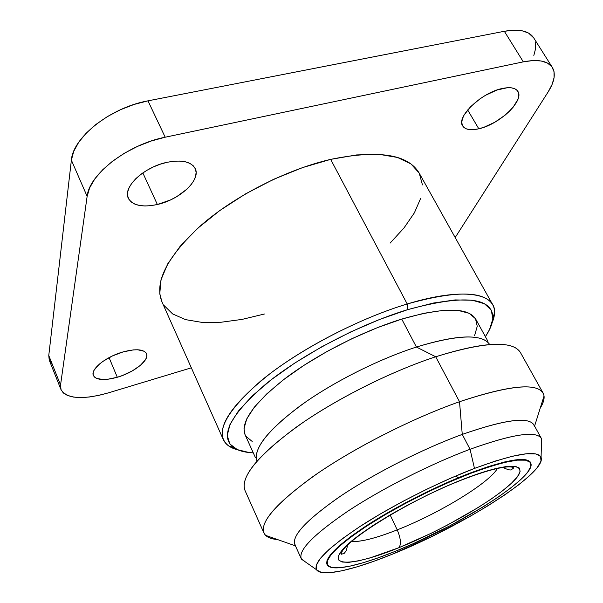 <?xml version="1.0" encoding="UTF-8"?>
<svg xmlns="http://www.w3.org/2000/svg" width="603" height="603" viewBox="0 0 603 603"><rect width="100%" height="100%" fill="white"/><g stroke="black" fill="none" stroke-linecap="round" stroke-linejoin="round"><path stroke-width="0.9" d="M355.288 541.554C365.116 540.914 379.091 537.017 397.204 529.871C400.724 538.162 401.327 544.094 399.005 547.652C401.327 544.094 400.724 538.162 397.204 529.871C438.487 513.748 488.988 483.244 497.445 468.448C488.988 483.244 438.487 513.748 397.204 529.871L390.194 515.045L397.204 529.871C376.121 538.162 360.918 542.029 351.594 541.486M531.002 463.911L530.693 462.72C526.826 456.117 506.58 459.592 469.963 473.121L470.106 473.559C506.678 460.036 526.894 456.561 530.753 463.134C537.318 476.581 458.943 526.072 395.598 551.202L378.722 557.647L363.36 562.689L350.049 566.134L339.316 567.792L331.665 567.521L327.542 565.23L327.293 560.896L331.137 554.594L339.127 546.491L351.104 536.866L366.662 526.11L385.181 514.698L405.819 503.181L427.565 492.131L449.356 482.099L470.106 473.559L488.829 466.91L504.719 462.403L517.14 460.157L525.718 460.172L530.271 462.343L530.828 466.473L527.58 472.3L520.826 479.528L510.96 487.85L498.432 496.955L483.734 506.52L449.846 525.861L413.432 543.589L395.598 551.202C360.187 565.622 331.273 572.119 327.384 564.973C324.67 558.355 337.974 545.263 367.31 525.695C396.05 507.048 436.971 486.282 470.106 473.559L469.963 473.121L488.716 466.466L504.621 461.958L517.065 459.712L525.65 459.742L530.21 461.921L531.002 463.926M399.005 547.652C441.238 530.595 491.241 502.193 511.442 483.237C532.276 464.076 514.125 459.637 465.463 478.398L462.682 479.649L465.463 478.398C416.952 496.932 355.868 532.886 342.074 550.268C327.482 567.951 356.675 564.883 399.005 547.652L431.507 533.135L447.863 524.836L478.352 507.425L491.528 498.824L502.698 490.669L511.442 483.237L517.351 476.822L520.103 471.682L519.432 468.086L515.203 466.247L507.425 466.323L496.269 468.395L482.099 472.458L465.463 478.398L447.087 485.973L427.829 494.852L408.6 504.621L390.345 514.796L373.92 524.896L360.059 534.439L349.318 543.017L342.074 550.268L338.479 555.951L338.524 559.893L342.044 562.026L348.738 562.35L358.235 560.941L370.099 557.911L399.005 547.652M541.064 457.293L541.637 439.052C537.567 430.278 513.711 433.678 470.054 449.265L474.478 468.41C515 453.516 537.19 449.808 541.064 457.293C547.418 472.631 461.491 526.698 392.191 554.255C353.366 570.091 321.233 577.455 316.537 569.729C313.145 562.584 327.678 548.142 360.119 526.404C391.98 505.668 437.68 482.483 474.478 468.41L470.054 449.265C512.346 434.115 536.097 430.474 541.313 438.336L541.494 443.65M541.313 438.336L533.859 424.783C528.371 416.424 504.507 419.635 462.26 434.401L470.054 449.265L462.26 434.401C507.455 418.723 531.522 416.085 534.462 426.487M459.516 401.726L462.26 434.401L459.516 401.726C508.555 385.4 536.421 382.521 543.107 393.088C545.074 396.849 544.125 401.832 540.25 408.043C543.182 403.332 544.449 399.307 544.049 395.96C541.253 382.181 513.07 384.103 459.516 401.726L435.705 356.765L459.516 401.726C411.578 418.527 351.722 449.182 312.309 477.041C272.609 506.271 257.051 525.718 265.629 535.374C268.071 537.703 272.059 539.105 277.584 539.579C270.287 538.961 265.727 536.738 263.895 532.909C259.772 521.535 277.644 501.711 317.517 473.43C356.848 446.514 413.703 417.796 459.516 401.726M543.107 393.088L520.427 352.514C512.821 340.311 484.578 341.72 435.705 356.765C477.81 343.559 504.809 340.823 516.696 348.549M485.958 340.785C474.938 334.092 451.753 336.18 416.417 347.042L435.705 356.765L416.417 347.042C457.963 334.529 482.4 333.708 489.726 344.569M487.925 341.283L475.775 319.191C468.275 307.176 443.597 307.138 401.741 319.085L416.417 347.042L401.741 319.085L423.984 313.274L443.099 310.394L458.34 310.47L469.217 313.341L475.511 318.738L477.244 326.291L474.606 335.592M492.734 304.771L419.108 172.955C407.824 154.202 378.337 149.672 330.655 159.373L407.213 303.987C455.612 290.503 484.119 290.759 492.734 304.771C495.334 309.633 495.146 315.595 492.169 322.658L494.558 312.821C496.118 293.02 462.689 287.051 407.213 303.987L407.764 309.618C463.85 294.43 492.236 297.098 492.93 317.623C492.696 323.193 490.179 329.532 485.377 336.64M478.79 128.793C470.559 130.625 465.184 129.668 462.667 125.929C455.898 117.14 481.563 92.447 502.389 88.468C510.319 86.855 515.475 87.819 517.856 91.362C524.565 100.678 499.028 124.648 478.79 128.793L467.664 109.919L478.79 128.793L474.018 129.6L469.843 129.63L466.405 128.884L463.85 127.376L462.29 125.153L461.792 122.296L462.388 118.889L464.076 115.075L470.483 106.799L480.063 98.771L485.596 95.266L496.993 90.005L507.289 87.737L511.495 87.85L514.849 88.784L517.223 90.503L518.535 92.922L518.746 95.937L517.879 99.42L513.108 107.251L509.407 111.299L505.013 115.233L494.814 122.228L483.968 127.256L478.79 128.793M117.299 377.259C104.349 380.779 96.382 380.207 93.39 375.541C90.148 369.368 106.068 356.584 123.178 351.888C135.984 348.579 143.763 349.182 146.521 353.697C149.748 360.021 134.092 372.488 117.299 377.259L109.068 357.624L117.299 377.259L107.424 379.325L103.075 379.558L96.382 378.345L94.309 376.935L93.224 375.043L93.171 372.737L94.166 370.106L99.171 364.287L102.985 361.325L112.49 355.913L123.178 351.888L133.323 349.898L137.68 349.77L144.117 351.24L145.971 352.77L146.823 354.745L146.65 357.082L145.481 359.705L140.378 365.358L132.321 370.89L122.462 375.511L117.299 377.259M157.353 204.5C142.361 207.643 132.698 205.57 128.356 198.297C122.326 187.42 143.974 166.91 167.144 162.29C181.812 159.531 191.151 161.604 195.168 168.493C201.266 179.754 179.935 199.623 157.353 204.5L142.843 172.903L157.353 204.5L150.961 205.646L144.946 205.977L139.527 205.472L134.921 204.153L131.303 202.035L128.831 199.201L127.617 195.749L127.738 191.792L129.2 187.488L131.974 183.011L135.954 178.533L140.996 174.237L146.891 170.317L153.396 166.925L160.247 164.212L167.144 162.29L173.815 161.227L179.973 161.061L185.385 161.785L189.839 163.368L193.179 165.727L195.289 168.757L196.103 172.33L195.628 176.31L193.887 180.531L190.97 184.85L186.998 189.101L176.498 196.812L170.355 200.008L157.353 204.5M51.692 363.835L49.227 360.081L48.768 355.506L71.38 160.172L73.709 151.406L78.714 142.255L86.237 133.112L96.005 124.376L107.605 116.447L120.525 109.693L134.19 104.417L147.976 100.844L504.342 31.288L513.937 30.165L522.115 30.783L528.552 33.067L533.715 37.891M535.411 42.059L535.66 48.338L533.836 55.446M552.348 67.438L533.67 37.816C528.967 30.851 519.191 28.673 504.342 31.288L523.321 61.853L165.192 137.213L523.321 61.853L504.342 31.288L147.976 100.844L165.192 137.213L151.293 140.989L137.476 146.408L124.376 153.237L112.58 161.174L102.6 169.85L94.859 178.865L89.651 187.827L87.133 196.352C89.078 174.282 127.58 144.516 165.192 137.213L147.976 100.844C110.605 107.507 72.85 137.363 71.38 160.172L87.133 196.352L60.549 385.016L87.133 196.352L71.38 160.172L48.768 355.506L60.549 385.016L60.918 389.402L63.307 392.945L67.566 395.53L73.498 397.083L80.84 397.581L89.289 397.015L98.53 395.432L108.231 392.915L191.339 367.815L108.231 392.915C82.815 399.993 67.084 398.93 61.039 389.726L60.549 385.016L48.768 355.506L49.356 360.421L61.031 389.696M523.321 61.853C538.208 58.996 547.893 60.88 552.386 67.506C555.906 73.709 554.474 81.88 548.082 92.025L455.182 237.544L548.082 92.025L552.062 84.541L554.082 77.629L554.006 71.569L551.775 66.632L547.418 63.036L541.064 60.963L532.924 60.556L523.321 61.853M162.011 301.982L159.772 293.849L160.963 279.89L167.717 263.873L180.048 246.423L197.656 228.326L219.861 210.485L245.647 193.834L273.702 179.279L302.548 167.596L330.655 159.373L356.607 154.926L379.189 154.345L397.505 157.458L410.96 163.926L419.123 172.986M419.273 173.265L422.454 184.91M420.706 198.281L414.404 212.791L404.025 227.911L390.096 243.122M264.453 313.997L242.097 319.394L221.037 322.251L201.967 322.386L185.596 319.635L172.646 313.937L163.828 305.291M485.377 336.647L489.53 329.562L492.855 318.859L491.249 310.085L484.42 303.724L472.3 300.226L455.084 299.925L433.286 303.053L407.764 309.618L379.694 319.424L350.494 332.034L321.701 346.823L294.859 362.983L271.35 379.649L252.258 395.945L238.343 411.103L229.992 424.452L227.241 435.509L229.841 443.966L237.356 449.65L249.167 452.544L253.283 452.868C244.712 452.454 238.132 450.675 233.527 447.524C219.281 436.346 229.924 415.279 265.463 384.33C301.138 355.024 359.757 324.173 407.764 309.618L407.213 303.987C357.843 318.829 297.513 350.607 260.963 380.817C224.602 412.716 213.854 434.424 228.71 445.949L238.019 449.936C230.58 448.082 225.688 444.66 223.351 439.67C217.675 424.829 233.474 402.638 270.755 373.106C307.62 345.21 362.154 317.57 407.213 303.987L330.655 159.373C286.448 169.647 234.786 195.952 201.085 225.296C167.159 256.622 154.097 282.106 161.913 301.756L223.351 439.67M252.227 441.471L245.934 436.316M245.112 434.846L243.981 428.748L246.71 418.949L254.3 407.221L266.647 393.985L283.395 379.815L303.882 365.373L327.165 351.398L352.092 338.6L377.38 327.655L401.741 319.085C363.262 330.911 317.057 354.413 285.649 378.096C253.803 403.188 240.273 422.07 245.059 434.725L255.468 457.685M257.021 461.099C253.011 449.167 267.219 430.874 299.646 406.234C331.575 382.928 377.991 359.38 416.417 347.042C380.855 358.484 338.306 379.475 306.852 401.123C274.697 424.007 257.828 442.233 256.245 455.815M244.057 485.076C245.361 470.091 265.297 449.024 303.874 421.881C341.682 396.156 393.262 370.694 435.705 356.765C390.111 371.712 334.16 400.008 295.862 427.467C257.089 456.426 240.13 477.41 244.991 490.443L263.895 532.909M295.817 545.986C289.787 538.08 303.867 522.017 338.079 497.799C371.84 474.727 421.912 449.145 462.26 434.401C423.283 448.647 375.134 473.016 341.479 495.508C307.236 519.13 291.679 535.456 294.814 544.486L301.206 558.574C298.289 550.034 314.118 534.054 348.677 510.635C382.626 488.309 431.024 463.835 470.054 449.265C430.391 464.061 381.096 489.101 347.079 511.691C312.512 535.381 297.347 551.232 301.583 559.26L305.352 561.898L301.206 558.574M474.478 468.41L451.391 477.885L427.112 489.056L402.872 501.372L379.898 514.208L359.335 526.916L342.127 538.863L328.974 549.514L320.299 558.438L316.251 565.335L316.741 570.031L321.497 572.466L330.097 572.669L342.044 570.77L356.765 566.926L373.679 561.34L392.191 554.255L431.703 536.564L470.739 515.995L488.686 505.337L504.847 494.844L518.678 484.827L529.638 475.631L537.235 467.604L541.004 461.091L540.59 456.426L535.758 453.908L526.434 453.765L512.799 456.154L495.251 461.076L474.478 468.41M327.874 565.652L327.241 564.928L326.984 560.586L330.836 554.27L338.833 546.152L350.818 536.512L366.39 525.741L384.933 514.314L405.593 502.781L427.369 491.709L449.182 481.669L469.963 473.121C436.783 485.852 395.809 506.641 367.031 525.319C337.672 544.924 324.354 558.039 327.09 564.679L327.866 565.644M456.026 475.888L458.152 477.847M530.693 462.72L530.753 463.134M347.494 545.24C346.205 552.567 345.655 551.074 344.2 553.366L341.464 554.24C339.383 543.71 411.208 498.636 465.169 478.676C483.222 471.81 497 467.905 506.497 466.986C510.379 466.654 512.784 466.986 513.726 467.981L511.442 469.631C510.522 470.468 507.673 469.729 502.91 467.415M544.049 395.96L534.582 426.102M494.558 312.821L492.93 317.623M228.71 445.949L233.519 447.524M265.629 535.374L295.44 545.858M301.583 559.26L316.537 569.729"/></g></svg>
